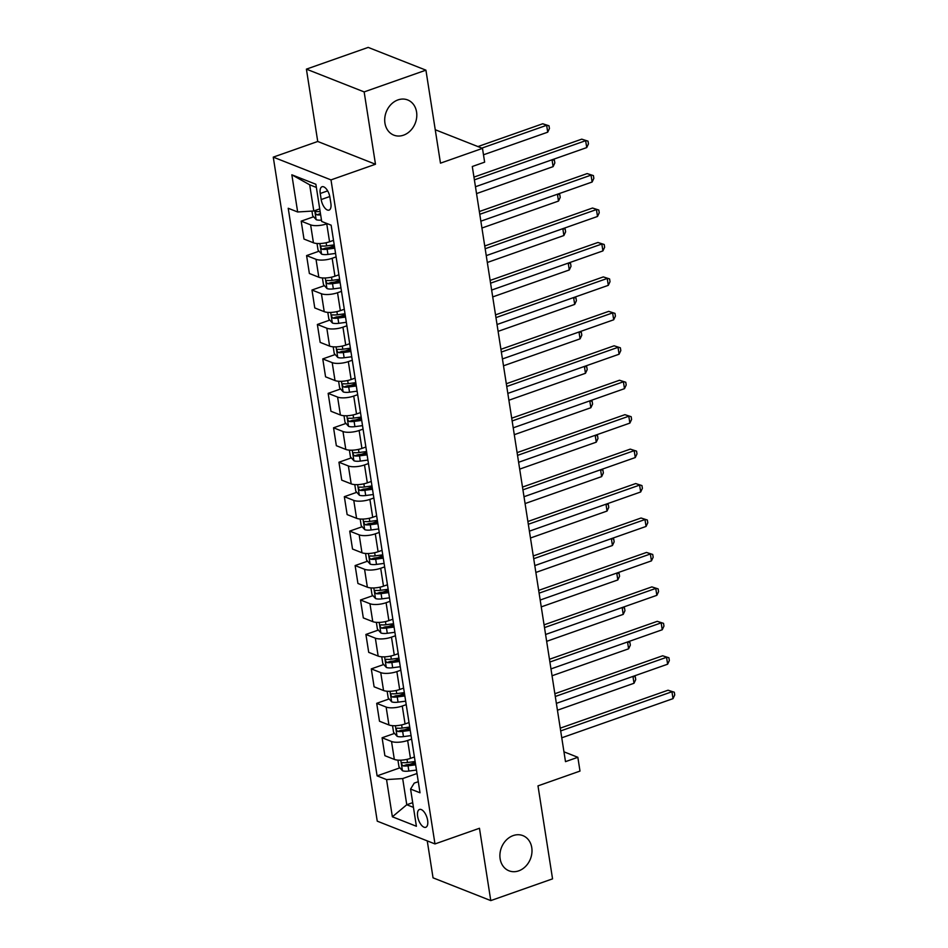 <?xml version="1.0" encoding="UTF-8"?>
<svg xmlns="http://www.w3.org/2000/svg" width="948" height="948" viewBox="0 0 948 948"><rect width="100%" height="100%" fill="white"/><g stroke="black" fill="none" stroke-linecap="round" stroke-linejoin="round"><path stroke-width="1.42" d="M513.188 835.591A18.901 15.559 -68.5 0 1 522.893 835.626A18.901 15.559 -68.5 0 1 531.852 853.295A18.901 15.559 -68.5 0 1 518.71 870.856A18.901 15.559 -68.5 0 1 509.017 870.809A18.901 15.559 -68.5 0 1 500.046 853.141A18.901 15.559 -68.5 0 1 513.188 835.591M397.994 99.907A18.901 15.559 -68.5 0 1 407.687 99.955A18.901 15.559 -68.5 0 1 416.658 117.623A18.901 15.559 -68.5 0 1 403.516 135.185A18.901 15.559 -68.5 0 1 393.811 135.137A18.901 15.559 -68.5 0 1 384.852 117.469A18.901 15.559 -68.5 0 1 397.994 99.907M427.631 820.352A9.456 4.373 -109.4 0 0 419.502 809.462A9.456 4.373 -109.4 0 0 417.641 816.406A9.456 4.373 -109.4 0 0 425.771 827.296A9.456 4.373 -109.4 0 0 427.631 820.352M427.252 840.888L433.046 877.836L490.78 900.6L552.554 878.855L537.99 785.868L579.998 771.08L577.842 757.298L563.953 751.823M273.261 157.131L377.245 821.158L434.978 843.933L330.994 179.895L273.261 157.131L317.734 141.477L375.479 164.241L364.151 91.909L306.405 69.145L317.734 141.477M306.405 69.145L368.18 47.4L425.925 70.164L440.476 163.163L482.485 148.374L435.251 129.746M364.151 91.909L425.925 70.164M482.485 148.374L484.641 162.155L472.294 166.504L565.494 761.647L577.842 757.298M320.246 193.487L321.194 199.554A9.16 4.23 -109.4 0 0 329.075 210.101A9.16 4.23 -109.4 0 0 330.864 203.37L329.916 197.303A9.16 4.23 -109.4 0 0 322.036 186.756A9.16 4.23 -109.4 0 0 320.246 193.487L327.653 190.88M316.359 187.431L309.688 184.801L313.788 210.977L297.66 211.985L288.216 208.264L377.103 775.867L399.914 767.833M297.66 211.985L291.842 174.799L315.874 184.268L321.692 221.465L331.136 225.186L420.023 792.789L410.579 789.068L416.397 826.265L392.365 816.785L386.547 779.588L377.103 775.867M375.479 164.241L330.994 179.895M490.78 900.6L479.463 828.268L434.978 843.933M410.579 789.068L414.217 783.119L418.281 781.697M412.7 802.66L406.775 804.745L413.447 807.376M319.725 208.88L313.788 210.977M327.273 223.669L326.752 223.847A11.814 3.899 171.1 0 1 310.624 224.866L301.191 221.145L313.61 216.772M333.506 240.365L329.56 241.764A11.814 3.899 171.1 0 1 313.433 242.783L303.988 239.062L301.191 221.145M336.102 256.896L332.144 258.294A11.814 3.899 171.1 0 1 316.016 259.314L306.583 255.593L319.014 251.208M338.91 274.813L334.952 276.2A11.814 3.899 171.1 0 1 318.824 277.219L309.38 273.498L306.583 255.593M341.493 291.344L337.535 292.731A11.814 3.899 171.1 0 1 321.419 293.75L311.975 290.029L324.406 285.656M344.302 309.249L340.344 310.648A11.814 3.899 171.1 0 1 324.216 311.667L314.772 307.934L311.975 290.029M346.885 325.78L342.939 327.179A11.814 3.899 171.1 0 1 326.811 328.198L317.367 324.477L329.797 320.092M349.694 343.697L345.736 345.084A11.814 3.899 171.1 0 1 329.608 346.103L320.175 342.382L317.367 324.477M352.277 360.228L348.331 361.615A11.814 3.899 171.1 0 1 332.203 362.634L322.758 358.913L335.189 354.54M355.085 378.134L351.127 379.532A11.814 3.899 171.1 0 1 335.011 380.551L325.567 376.818L322.758 358.913M357.68 394.664L353.723 396.063A11.814 3.899 171.1 0 1 337.595 397.082L328.15 393.361L340.581 388.976M360.477 412.581L356.519 413.968A11.814 3.899 171.1 0 1 340.403 414.987L330.959 411.266L328.15 393.361M363.072 429.112L359.114 430.499A11.814 3.899 171.1 0 1 342.986 431.518L333.542 427.797L345.973 423.424M365.869 447.018L361.923 448.416A11.814 3.899 171.1 0 1 345.795 449.423L336.35 445.702L333.542 427.797M368.464 463.548L364.506 464.947A11.814 3.899 171.1 0 1 348.378 465.966L338.946 462.233L351.364 457.86M371.261 481.466L367.314 482.852A11.814 3.899 171.1 0 1 351.187 483.871L341.742 480.15L338.946 462.233M373.856 497.996L369.898 499.383A11.814 3.899 171.1 0 1 353.77 500.402L344.337 496.681L356.768 492.308M376.664 515.902L372.706 517.3A11.814 3.899 171.1 0 1 356.578 518.307L347.134 514.586L344.337 496.681M379.247 532.432L375.289 533.831A11.814 3.899 171.1 0 1 359.174 534.85L349.729 531.117L362.16 526.744M382.056 550.35L378.098 551.736A11.814 3.899 171.1 0 1 361.97 552.755L352.526 549.034L349.729 531.117M384.639 566.88L380.693 568.267A11.814 3.899 171.1 0 1 364.565 569.286L355.121 565.565L367.551 561.192M387.448 584.786L383.49 586.172A11.814 3.899 171.1 0 1 367.362 587.191L357.929 583.47L355.121 565.565M390.031 601.316L386.085 602.715A11.814 3.899 171.1 0 1 369.957 603.722L360.513 600.001L372.943 595.628M392.839 619.222L388.881 620.62A11.814 3.899 171.1 0 1 372.765 621.639L363.321 617.918L360.513 600.001M395.423 635.764L391.477 637.151A11.814 3.899 171.1 0 1 375.349 638.17L365.904 634.449L378.335 630.076M398.231 653.67L394.273 655.056A11.814 3.899 171.1 0 1 378.157 656.075L368.713 652.354L365.904 634.449M400.826 670.2L396.868 671.599A11.814 3.899 171.1 0 1 380.741 672.606L371.296 668.885L383.727 664.512M403.623 688.106L399.677 689.504A11.814 3.899 171.1 0 1 383.549 690.523L374.105 686.802L371.296 668.885M406.218 704.648L402.26 706.035A11.814 3.899 171.1 0 1 386.132 707.054L376.7 703.333L389.118 698.949M409.015 722.554L405.069 723.94A11.814 3.899 171.1 0 1 388.941 724.959L379.496 721.238L376.7 703.333M411.61 739.085L407.652 740.471A11.814 3.899 171.1 0 1 391.524 741.49L382.091 737.769L394.522 733.397M414.418 756.99L410.46 758.388A11.814 3.899 171.1 0 1 394.332 759.407L384.888 755.686L382.091 737.769M417.001 773.521L402.675 778.569L406.775 804.745L392.365 816.785M410.034 764.278L415.26 762.429M404.642 729.83L409.868 727.993M399.238 695.394L404.476 693.545M393.847 660.946L399.084 659.109M388.455 626.51L393.693 624.661M383.063 592.062L388.301 590.225M377.671 557.625L382.909 555.789M372.28 523.189L377.505 521.341M366.888 488.741L372.114 486.905M361.496 454.305L366.722 452.457M356.093 419.857L361.33 418.021M350.701 385.421L355.938 383.573M345.309 350.973L350.547 349.137M339.917 316.537L345.155 314.689M334.526 282.089L339.751 280.252M329.134 247.653L334.36 245.805M386.547 779.588L402.675 778.569M309.688 184.801L291.842 174.799M474.379 179.859L585.651 140.683L586.729 147.58L475.458 186.744M473.953 177.098L581.752 139.155L588.021 141.157L588.447 143.918L586.729 147.58M581.752 139.155L588.021 141.157M311.951 211.084L312.674 215.717L316.229 219.699A7.833 2.583 -8.9 0 0 321.479 220.114M483.492 154.797L547.719 132.187L546.641 125.302L542.742 123.761L477.934 146.573M320.14 211.57A7.833 2.583 171.1 0 1 316.359 211.511C314.926 212.281 315.103 213.383 316.881 214.817A7.833 2.583 -8.9 0 0 320.661 214.876M320.46 213.561A3.993 1.315 171.1 0 1 320.436 213.561L316.881 214.817M542.742 123.761L548.999 125.776L546.641 125.302L481.833 148.113M548.999 125.776L549.437 128.537L547.719 132.187M479.771 214.295L591.042 175.131L592.121 182.016L480.849 221.18M479.344 211.534L587.144 173.591L593.412 175.605L593.839 178.354L592.121 182.016M587.144 173.591L593.412 175.605M485.163 248.732L596.434 209.567L597.513 216.464L486.253 255.628M484.736 245.982L592.536 208.027L598.804 210.041L599.231 212.802L597.513 216.464M592.536 208.027L598.804 210.041M490.566 283.179L601.838 244.015L602.916 250.9L491.645 290.064M490.128 280.418L597.927 242.475L604.196 244.489L604.634 247.238L602.916 250.9M597.927 242.475L604.196 244.489M317.023 243.494L318.066 250.154L321.621 254.135A7.833 2.583 -8.9 0 0 327.949 254.431L335.556 253.424M334.217 244.88L326.622 245.888A7.833 2.583 171.1 0 1 321.751 245.959C320.317 246.717 320.495 247.819 322.273 249.265A7.833 2.583 -8.9 0 0 327.131 249.194L334.739 248.186M334.537 246.93L327.202 247.914A3.993 1.315 171.1 0 1 325.828 248.009L322.273 249.265M476.536 193.593L553.111 166.635L552.044 159.785M552.684 159.56L554.402 160.224L554.829 162.973L553.111 166.635M552.115 159.762L554.402 160.224M322.415 277.942L323.458 284.601L327.013 288.583A7.833 2.583 -8.9 0 0 333.352 288.879L340.948 287.86M339.609 279.316L332.013 280.335A7.833 2.583 171.1 0 1 327.155 280.395C325.721 281.165 325.887 282.267 327.664 283.701A7.833 2.583 -8.9 0 0 332.523 283.642L340.131 282.623M339.929 281.366L332.594 282.35A3.993 1.315 171.1 0 1 331.219 282.445L327.664 283.701M481.928 228.03L558.502 201.071L557.436 194.233M558.076 193.996L559.794 194.66L560.221 197.421L558.502 201.071M557.507 194.198L559.794 194.66M327.807 312.378L328.849 319.038L332.404 323.019A7.833 2.583 -8.9 0 0 338.744 323.315L346.34 322.296M345.001 313.764L337.405 314.772A7.833 2.583 171.1 0 1 332.547 314.831C331.113 315.601 331.279 316.703 333.056 318.137A7.833 2.583 -8.9 0 0 337.926 318.078L345.522 317.07M345.321 315.814L337.986 316.786A3.993 1.315 171.1 0 1 336.611 316.893L333.056 318.137M487.319 262.478L563.894 235.519L562.828 228.669M563.467 228.444L565.186 229.108L565.612 231.857L563.894 235.519M562.899 228.646L565.186 229.108M495.958 317.616L607.23 278.451L608.308 285.336L497.036 324.512M495.52 314.866L603.319 276.911L609.588 278.925L610.026 281.686L608.308 285.336M603.319 276.911L609.588 278.925M333.198 346.826L334.241 353.474L337.796 357.467A7.833 2.583 -8.9 0 0 344.136 357.751L351.732 356.744M350.393 348.2L342.797 349.219A7.833 2.583 171.1 0 1 337.938 349.279C336.504 350.049 336.67 351.151 338.46 352.585A7.833 2.583 -8.9 0 0 343.318 352.526L350.914 351.507M350.724 350.25L343.377 351.234A3.993 1.315 171.1 0 1 342.015 351.329L338.46 352.585M492.711 296.914L569.286 269.955L568.219 263.117M568.859 262.88L570.577 263.544L571.004 266.305L569.286 269.955M568.29 263.082L570.577 263.544M501.35 352.064L612.621 312.899L613.7 319.784L502.428 358.948M500.911 349.302L608.723 311.359L614.979 313.373L615.418 316.122L613.7 319.784M608.723 311.359L614.979 313.373M506.742 386.5L618.013 347.335L619.091 354.22L507.82 393.396M506.315 383.739L614.114 345.795L620.383 347.809L620.81 350.57L619.091 354.22M614.114 345.795L620.383 347.809M512.133 420.948L623.405 381.783L624.483 388.668L513.212 427.832M511.707 418.186L619.506 380.243L625.775 382.257L626.201 385.007L624.483 388.668M619.506 380.243L625.775 382.257M517.525 455.384L628.797 416.219L629.875 423.104L518.603 462.28M517.098 452.623L624.898 414.679L631.167 416.693L631.593 419.454L629.875 423.104M624.898 414.679L631.167 416.693M522.917 489.832L634.188 450.667L635.267 457.552L524.007 496.716M522.49 487.071L630.29 449.127L636.558 451.141L636.985 453.891L635.267 457.552M630.29 449.127L636.558 451.141M338.602 381.262L339.645 387.922L343.188 391.903A7.833 2.583 -8.9 0 0 349.528 392.199L357.123 391.18M355.796 382.648L348.189 383.656A7.833 2.583 171.1 0 1 343.33 383.715C341.896 384.485 342.074 385.587 343.851 387.021A7.833 2.583 -8.9 0 0 348.71 386.962L356.306 385.954M356.116 384.698L348.769 385.67A3.993 1.315 171.1 0 1 347.406 385.777L343.851 387.021M498.103 331.362L574.689 304.403L573.611 297.553M574.263 297.328L575.969 297.992L576.408 300.741L574.689 304.403M573.682 297.53L575.969 297.992M343.994 415.698L345.036 422.358L348.591 426.351A7.833 2.583 -8.9 0 0 354.919 426.636L362.527 425.628M361.188 417.084L353.58 418.104A7.833 2.583 171.1 0 1 348.722 418.163C347.288 418.933 347.466 420.035 349.243 421.469A7.833 2.583 -8.9 0 0 354.102 421.41L361.698 420.391M361.508 419.135L354.173 420.118A3.993 1.315 171.1 0 1 352.798 420.213L349.243 421.469M503.495 365.798L580.081 338.839L579.003 331.99M579.655 331.764L581.361 332.428L581.799 335.189L580.081 338.839M579.074 331.966L581.361 332.428M349.385 450.146L350.428 456.806L353.983 460.787A7.833 2.583 -8.9 0 0 360.311 461.084L367.919 460.064M366.58 451.532L358.972 452.54A7.833 2.583 171.1 0 1 354.114 452.599C352.68 453.369 352.857 454.471 354.635 455.905A7.833 2.583 -8.9 0 0 359.493 455.846L367.101 454.839M366.9 453.582L359.565 454.554A3.993 1.315 171.1 0 1 358.19 454.661L354.635 455.905M508.898 400.234L585.473 373.287L584.395 366.438M585.046 366.212L586.753 366.864L587.191 369.625L585.473 373.287M584.466 366.414L586.753 366.864M354.777 484.582L355.82 491.242L359.375 495.235A7.833 2.583 -8.9 0 0 365.703 495.52L373.311 494.512M371.971 485.969L364.376 486.988A7.833 2.583 171.1 0 1 359.505 487.047C358.071 487.817 358.249 488.919 360.027 490.353A7.833 2.583 -8.9 0 0 364.885 490.294L372.493 489.275M372.291 488.019L364.956 489.002A3.993 1.315 171.1 0 1 363.582 489.097L360.027 490.353M514.29 434.682L590.865 407.723L589.798 400.874M590.438 400.649L592.156 401.312L592.583 404.061L590.865 407.723M589.869 400.85L592.156 401.312M360.169 519.03L361.212 525.69L364.767 529.671A7.833 2.583 -8.9 0 0 371.106 529.968L378.702 528.948M377.363 520.405L369.767 521.424A7.833 2.583 171.1 0 1 364.909 521.483C363.475 522.253 363.641 523.355 365.418 524.789A7.833 2.583 -8.9 0 0 370.277 524.73L377.885 523.711M377.683 522.466L370.348 523.438A3.993 1.315 171.1 0 1 368.973 523.545L365.418 524.789M519.682 469.118L596.256 442.171L595.19 435.322M595.83 435.096L597.548 435.748L597.975 438.509L596.256 442.171M595.261 435.298L597.548 435.748M528.32 524.268L639.592 485.103L640.67 491.988L529.399 531.164M527.882 521.507L635.681 483.563L641.95 485.577L642.389 488.339L640.67 491.988M635.681 483.563L641.95 485.577M365.561 553.466L366.603 560.126L370.158 564.119A7.833 2.583 -8.9 0 0 376.498 564.404L384.094 563.396M382.755 554.853L375.159 555.86A7.833 2.583 171.1 0 1 370.301 555.931C368.867 556.701 369.033 557.803 370.81 559.237A7.833 2.583 -8.9 0 0 375.681 559.178L383.276 558.159M383.075 556.903L375.74 557.886A3.993 1.315 171.1 0 1 374.365 557.981L370.81 559.237M525.074 503.566L601.648 476.607L600.582 469.758M601.222 469.533L602.94 470.196L603.366 472.945L601.648 476.607M600.653 469.734L602.94 470.196M533.712 558.716L644.984 519.54L646.062 526.436L534.791 565.601M533.274 555.955L641.073 518.011L647.342 520.014L647.78 522.775L646.062 526.436M641.073 518.011L647.342 520.014M370.952 587.914L371.995 594.574L375.55 598.555A7.833 2.583 -8.9 0 0 381.89 598.852L389.486 597.832M388.147 589.289L380.551 590.308A7.833 2.583 171.1 0 1 375.692 590.367C374.259 591.137 374.424 592.239 376.214 593.673A7.833 2.583 -8.9 0 0 381.072 593.614L388.668 592.595M388.479 591.351L381.132 592.322A3.993 1.315 171.1 0 1 379.769 592.429L376.214 593.673M530.465 538.002L607.04 511.055L605.973 504.206M606.613 503.981L608.332 504.632L608.758 507.393L607.04 511.055M606.045 504.182L608.332 504.632M539.104 593.152L650.375 553.988L651.454 560.872L540.182 600.037M538.665 590.391L646.477 552.447L652.734 554.462L653.172 557.211L651.454 560.872M646.477 552.447L652.734 554.462M376.356 622.35L377.399 629.01L380.942 633.003A7.833 2.583 -8.9 0 0 387.282 633.288L394.878 632.28M393.55 623.737L385.943 624.744A7.833 2.583 171.1 0 1 381.084 624.815C379.65 625.585 379.828 626.687 381.606 628.121A7.833 2.583 -8.9 0 0 386.464 628.05L394.06 627.043M393.87 625.787L386.523 626.77A3.993 1.315 171.1 0 1 385.161 626.865L381.606 628.121M535.857 572.45L612.444 545.491L611.365 538.642M612.017 538.417L613.723 539.08L614.162 541.829L612.444 545.491M611.436 538.618L613.723 539.08M544.496 627.6L655.767 588.424L656.846 595.32L545.574 634.485M544.069 624.839L651.869 586.895L658.137 588.898L658.564 591.659L656.846 595.32M651.869 586.895L658.137 588.898M381.748 656.798L382.791 663.458L386.346 667.439A7.833 2.583 -8.9 0 0 392.673 667.736L400.281 666.717M398.942 658.173L391.334 659.192A7.833 2.583 171.1 0 1 386.476 659.251C385.042 660.021 385.22 661.123 386.997 662.557A7.833 2.583 -8.9 0 0 391.856 662.498L399.452 661.479M399.262 660.235L391.927 661.206A3.993 1.315 171.1 0 1 390.552 661.313L386.997 662.557M541.249 606.886L617.835 579.939L616.757 573.09M617.409 572.865L619.115 573.516L619.554 576.277L617.835 579.939M616.828 573.066L619.115 573.516M549.887 662.036L661.159 622.872L662.237 629.756L550.966 668.921M549.461 659.275L657.26 621.331L663.529 623.346L663.956 626.095L662.237 629.756M657.26 621.331L663.529 623.346M387.139 691.234L388.182 697.894L391.737 701.875A7.833 2.583 -8.9 0 0 398.065 702.172L405.673 701.165M404.334 692.621L396.726 693.628A7.833 2.583 171.1 0 1 391.868 693.699C390.434 694.457 390.612 695.559 392.389 697.005A7.833 2.583 -8.9 0 0 397.248 696.934L404.855 695.927M404.654 694.671L397.319 695.654A3.993 1.315 171.1 0 1 395.944 695.749L392.389 697.005M546.652 641.334L623.227 614.375L622.149 607.526M622.8 607.301L624.507 607.964L624.945 610.713L623.227 614.375M622.22 607.502L624.507 607.964M555.279 696.484L666.551 657.308L667.629 664.204L556.358 703.369M554.853 693.723L662.652 655.779L668.921 657.782L669.347 660.543L667.629 664.204M662.652 655.779L668.921 657.782M392.531 725.682L393.574 732.342L397.129 736.323A7.833 2.583 -8.9 0 0 403.457 736.62L411.065 735.601M409.726 727.057L402.13 728.076A7.833 2.583 171.1 0 1 397.259 728.135C395.826 728.905 396.003 730.007 397.781 731.441A7.833 2.583 -8.9 0 0 402.639 731.382L410.247 730.363M410.046 729.107L402.71 730.09A3.993 1.315 171.1 0 1 401.336 730.185L397.781 731.441M552.044 675.77L628.619 648.811L627.54 641.974M628.192 641.737L629.91 642.4L630.337 645.161L628.619 648.811M627.623 641.95L629.91 642.4M560.671 730.92L671.942 691.756L673.021 698.64L561.749 737.805M560.244 728.159L668.044 690.215L674.312 692.23L674.739 694.979L673.021 698.64M668.044 690.215L674.312 692.23M397.923 760.118L398.966 766.778L402.521 770.76A7.833 2.583 -8.9 0 0 408.861 771.056L416.456 770.049M415.117 761.505L407.522 762.512A7.833 2.583 171.1 0 1 402.663 762.583C401.229 763.341 401.395 764.444 403.173 765.889A7.833 2.583 -8.9 0 0 408.031 765.818L415.639 764.811M415.437 763.555L408.102 764.538A3.993 1.315 171.1 0 1 406.728 764.633L403.173 765.889M557.436 710.218L634.011 683.259L632.944 676.41M633.584 676.185L635.302 676.848L635.729 679.598L634.011 683.259M633.015 676.386L635.302 676.848M329.56 241.764L326.752 223.847M334.952 276.2L332.144 258.294M340.344 310.648L337.535 292.731M345.736 345.084L342.939 327.179M351.127 379.532L348.331 361.615M356.519 413.968L353.723 396.063M361.923 448.416L359.114 430.499M367.314 482.852L364.506 464.947M372.706 517.3L369.898 499.383M378.098 551.736L375.289 533.831M383.49 586.172L380.693 568.267M388.881 620.62L386.085 602.715M394.273 655.056L391.477 637.151M399.677 689.504L396.868 671.599M405.069 723.94L402.26 706.035M410.46 758.388L407.652 740.471M313.433 242.783L310.624 224.866M318.824 277.219L316.016 259.314M324.216 311.667L321.419 293.75M329.608 346.103L326.811 328.198M335.011 380.551L332.203 362.634M340.403 414.987L337.595 397.082M345.795 449.423L342.986 431.518M351.187 483.871L348.378 465.966M356.578 518.307L353.77 500.402M361.97 552.755L359.174 534.85M367.362 587.191L364.565 569.286M372.765 621.639L369.957 603.722M378.157 656.075L375.349 638.17M383.549 690.523L380.741 672.606M388.941 724.959L386.132 707.054M394.332 759.407L391.524 741.49M329.774 196.532L321.194 199.554M314.736 210.634L316.134 219.604M319.891 243.541L321.526 254.04M327.131 249.194L327.949 254.431M326.124 242.735L326.622 245.888M325.283 277.989L326.918 288.488M332.523 283.642L333.352 288.879M331.516 277.172L332.013 280.335M330.674 312.425L332.321 322.924M337.926 318.078L338.744 323.315M336.907 311.619L337.405 314.772M336.066 346.873L337.713 357.36M343.318 352.526L344.136 357.751M342.299 346.056L342.797 349.219M341.458 381.309L343.105 391.808M348.71 386.962L349.528 392.199M347.691 380.504L348.189 383.656M346.849 415.745L348.497 426.245M354.102 421.41L354.919 426.636M353.094 414.94L353.58 418.104M352.241 450.193L353.888 460.692M359.493 455.846L360.311 461.084M358.486 449.388L358.972 452.54M357.645 484.629L359.28 495.129M364.885 490.294L365.703 495.52M363.878 483.824L364.376 486.988M363.037 519.077L364.672 529.577M370.277 524.73L371.106 529.968M369.27 518.272L369.767 521.424M368.428 553.514L370.076 564.013M375.681 559.178L376.498 564.404M374.661 552.708L375.159 555.86M373.82 587.961L375.467 598.461M381.072 593.614L381.89 598.852M380.053 587.144L380.551 590.308M379.212 622.398L380.859 632.897M386.464 628.05L387.282 633.288M385.445 621.592L385.943 624.744M384.604 656.846L386.251 667.345M391.856 662.498L392.673 667.736M390.849 656.028L391.334 659.192M389.995 691.282L391.643 701.781M397.248 696.934L398.065 702.172M396.24 690.476L396.726 693.628M395.399 725.73L397.034 736.229M402.639 731.382L403.457 736.62M401.632 724.912L402.13 728.076M400.791 760.166L402.426 770.665M408.031 765.818L408.861 771.056M407.024 759.36L407.522 762.512"/></g></svg>
